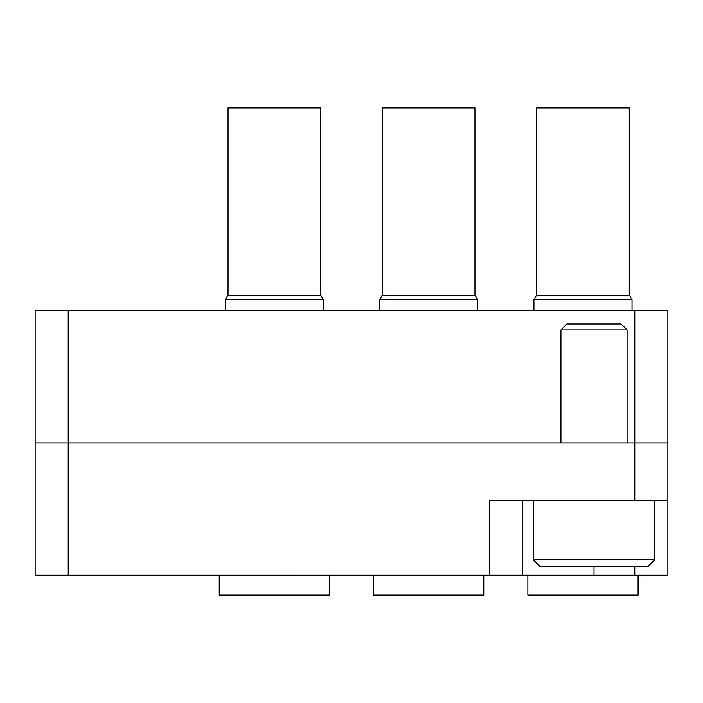<?xml version="1.0" encoding="UTF-8"?>
<svg xmlns="http://www.w3.org/2000/svg" width="703" height="703" viewBox="0 0 703 703"><rect width="100%" height="100%" fill="white"/><g stroke="black" fill="none" stroke-linecap="round" stroke-linejoin="round"><path stroke-width="1.05" d="M35.15 442.987L35.15 310.717L68.217 310.717L68.217 575.256L35.15 575.256L35.15 442.987L667.85 442.987L667.85 575.256L634.783 575.256L634.783 566.442M667.85 500.308L489.279 500.308L489.279 575.256L68.217 575.256M522.355 500.308L522.355 575.256L489.279 575.256M522.355 575.256L634.783 575.256M68.217 310.717L667.85 310.717L667.85 442.987M567.286 575.256L598.666 575.256M419.753 575.256L439.261 575.256M107.304 575.256L134.44 575.256M638.087 575.485L642.753 575.256M642.753 575.485L644.695 575.256M644.695 575.485L650.811 575.256M650.811 575.485L660.135 575.256M258.229 575.256L276.024 575.256M276.024 575.485L290.453 575.256M536.679 295.286L536.679 107.902L629.273 107.902L629.273 295.286M536.468 295.286L629.484 295.286L632.023 299.698L533.928 299.698L536.468 295.286M527.865 575.256L527.865 595.098L638.087 595.098L638.087 575.256M533.375 559.825L654.625 559.825L648.008 566.442L539.983 566.442L533.375 559.825L533.375 500.308M627.067 329.892L560.932 329.892L566.882 323.942L621.118 323.942L627.067 329.892L627.067 442.987M560.932 329.892L560.932 442.987M654.625 559.825L654.625 500.308M382.362 295.286L382.362 107.902L474.956 107.902L474.956 295.286M382.151 295.286L475.166 295.286L477.706 299.698L379.611 299.698L382.151 295.286M373.548 575.256L373.548 595.098L483.769 595.098L483.769 575.256M228.044 295.286L228.044 107.902L320.638 107.902L320.638 295.286M227.834 295.286L320.849 295.286L323.389 299.698L225.294 299.698L227.834 295.286M219.231 575.256L219.231 595.098L329.452 595.098L329.452 575.256M634.783 500.308L634.783 310.717M594 566.442L594 575.256M533.928 310.717L533.928 299.698M632.023 310.717L632.023 299.698M379.611 310.717L379.611 299.698M477.706 310.717L477.706 299.698M225.294 310.717L225.294 299.698M323.389 310.717L323.389 299.698"/></g></svg>
